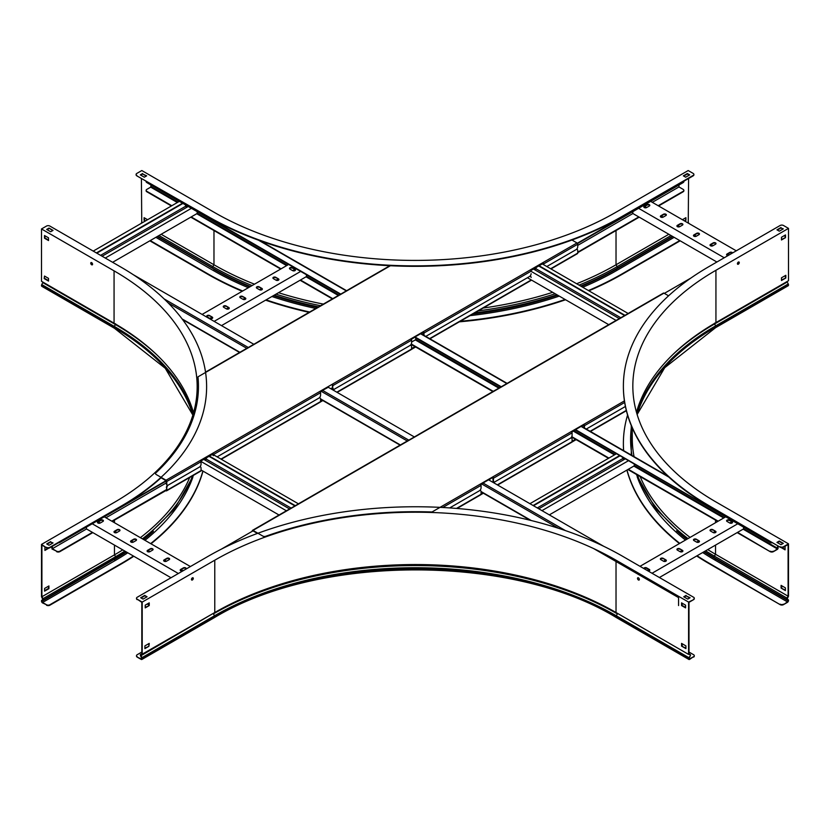 <?xml version="1.0" encoding="UTF-8"?>
<svg xmlns="http://www.w3.org/2000/svg" width="830" height="830" viewBox="0 0 830 830"><rect width="100%" height="100%" fill="white"/><g stroke="black" fill="none" stroke-linecap="round" stroke-linejoin="round"><path stroke-width="1.25" d="M778.063 542.208L778.063 543.017M778.063 545.995L778.063 548.111A1.038 0.602 -60 0 1 777.337 549.387L773.456 551.628A2.365 1.37 180 0 1 770.105 551.628L737.175 532.611M777.668 545.767L777.337 548.921L773.456 551.628M151.039 185.017L150.707 187.144L146.827 189.385A2.365 1.37 0 0 0 146.132 190.35A2.365 1.37 0 0 0 146.827 191.315L146.827 191.772A2.365 1.37 180 0 1 146.132 190.807A2.365 1.37 180 0 1 146.173 190.578M770.105 551.628L737.569 532.372M718.178 521.178L628.3 469.282M608.909 458.087L571.766 436.653M493.269 391.335L411.265 343.983M332.768 298.665L300.481 280.021M281.08 268.827L191.201 216.931M171.81 205.736L146.827 191.315M770.105 551.162A2.365 1.37 0 0 0 773.456 551.162M717.784 521.406L627.895 469.521M608.504 458.326L571.58 437.005M492.875 391.563L411.078 344.346M332.374 298.893L300.076 280.25M280.685 269.055L190.796 217.159M171.405 205.965L146.827 191.772M146.132 181.625L146.132 181.22A2.365 1.37 0 0 0 146.827 182.123L146.827 182.59A2.365 1.37 180 0 1 146.132 181.625A2.365 1.37 180 0 1 146.173 181.386M772.491 542.768A2.365 1.37 180 0 1 770.105 542.436L575.512 429.618M501.279 386.77L415.01 336.959M340.777 294.1L146.827 182.123M770.105 541.969A2.365 1.37 0 0 0 771.796 542.374M770.105 542.436L575.294 429.95M500.884 386.998L414.782 337.291M340.383 294.328L146.827 182.59M634.286 464.012L634.286 465.827L549.315 514.89M622.645 457.299L622.645 458.648L537.28 507.939M624.15 459.519L622.645 458.648M533.503 505.75L620.041 455.795M533.099 505.522L619.637 455.556M529.924 503.686L616.462 453.73M541.959 510.637L628.497 460.681M538.784 508.8L625.322 458.845M743.556 527.102L743.556 528.918L659.394 577.514M652.038 573.26L737.777 523.761M663.191 558.331A1.66 0.955 0 0 0 661.386 558.123A1.66 0.955 0 0 0 660.369 559.005A1.66 0.955 0 0 0 660.856 559.679L663.523 561.225A1.66 0.955 0 0 0 665.328 561.433A1.66 0.955 0 0 0 666.355 560.551A1.66 0.955 0 0 0 665.868 559.877L663.191 558.331L665.868 560.343A1.66 0.955 180 0 1 666.303 560.779M648.23 571.061A1.66 0.955 0 0 0 649.797 570.106A1.66 0.955 0 0 0 649.319 569.432L646.643 567.886A1.66 0.955 0 0 0 644.879 567.668A1.66 0.955 0 0 0 643.821 568.519M640.003 566.319L725.742 516.82M679.739 548.775A1.66 0.955 0 0 0 677.944 548.568A1.66 0.955 0 0 0 676.917 549.45A1.66 0.955 0 0 0 677.404 550.124L680.081 551.67A1.66 0.955 0 0 0 681.887 551.877A1.66 0.955 0 0 0 682.903 550.996A1.66 0.955 0 0 0 682.416 550.321L679.739 548.775L682.416 550.788A1.66 0.955 180 0 1 682.851 551.224M696.297 539.22A1.66 0.955 0 0 0 694.492 539.012A1.66 0.955 0 0 0 693.465 539.894A1.66 0.955 0 0 0 693.953 540.569L696.629 542.115A1.66 0.955 0 0 0 698.435 542.322A1.66 0.955 0 0 0 699.451 541.44A1.66 0.955 0 0 0 698.974 540.766L696.297 539.22L698.974 541.222A1.66 0.955 180 0 1 699.41 541.668M712.846 529.664A1.66 0.955 0 0 0 711.04 529.457A1.66 0.955 0 0 0 710.024 530.339A1.66 0.955 0 0 0 710.511 531.013L713.178 532.559A1.66 0.955 0 0 0 714.983 532.767A1.66 0.955 0 0 0 716.01 531.885A1.66 0.955 0 0 0 715.522 531.21L712.846 529.664L715.522 531.667A1.66 0.955 180 0 1 715.958 532.113M729.394 520.109A1.66 0.955 0 0 0 727.599 519.902A1.66 0.955 0 0 0 726.572 520.784A1.66 0.955 0 0 0 727.059 521.458L729.736 523.004A1.66 0.955 0 0 0 731.541 523.211A1.66 0.955 0 0 0 732.558 522.329A1.66 0.955 0 0 0 732.07 521.655L729.394 520.109L732.07 522.112A1.66 0.955 180 0 1 732.506 522.558M731.676 521.883L729.736 523.004M715.118 531.439L713.178 532.559M698.57 540.994L696.629 542.115M682.021 550.549L680.081 551.67M665.463 560.105L663.523 561.225M648.915 569.66L647.359 570.563M660.421 559.244A1.66 0.955 180 0 1 661.583 558.549A1.66 0.955 180 0 1 663.191 558.798M643.976 568.612A1.66 0.955 180 0 1 646.643 568.353L649.319 569.899A1.66 0.955 180 0 1 649.755 570.335M676.969 549.678A1.66 0.955 180 0 1 678.131 548.993A1.66 0.955 180 0 1 679.739 549.242M693.517 540.123A1.66 0.955 180 0 1 694.679 539.438A1.66 0.955 180 0 1 696.297 539.687M710.075 530.567A1.66 0.955 180 0 1 711.237 529.882A1.66 0.955 180 0 1 712.846 530.131M726.624 521.012A1.66 0.955 180 0 1 727.786 520.327A1.66 0.955 180 0 1 729.394 520.576M415.737 337.841L415.737 339.657L411.587 342.043M330.765 388.71L332.54 387.683M197.187 211.66L197.187 213.476L112.621 262.301M185.547 204.937L185.547 206.297L100.586 255.35M187.051 207.158L185.547 206.297M96.809 253.171L182.942 203.433M96.405 252.932L182.538 203.205M93.23 251.096L179.363 201.368M105.265 258.047L191.398 208.32M102.09 256.221L188.223 206.483M306.457 274.751L306.457 276.566L221.496 325.619M214.14 321.376L300.678 271.41M226.092 305.98A1.66 0.955 0 0 0 224.287 305.772A1.66 0.955 0 0 0 223.27 306.654A1.66 0.955 0 0 0 223.758 307.328L226.424 308.874A1.66 0.955 0 0 0 228.229 309.082A1.66 0.955 0 0 0 229.256 308.2A1.66 0.955 0 0 0 228.769 307.515L226.092 305.98L228.769 307.982A1.66 0.955 180 0 1 229.204 308.428M209.544 315.535A1.66 0.955 0 0 0 207.739 315.327A1.66 0.955 0 0 0 206.712 316.209A1.66 0.955 0 0 0 207.199 316.884L209.876 318.43A1.66 0.955 0 0 0 211.681 318.637A1.66 0.955 0 0 0 212.698 317.755A1.66 0.955 0 0 0 212.221 317.07L209.544 315.535L212.221 317.537A1.66 0.955 180 0 1 212.656 317.983M202.105 314.425L288.643 264.459M242.64 296.424A1.66 0.955 0 0 0 240.845 296.217A1.66 0.955 0 0 0 239.818 297.099A1.66 0.955 0 0 0 240.306 297.773L242.983 299.319A1.66 0.955 0 0 0 244.788 299.526A1.66 0.955 0 0 0 245.805 298.634A1.66 0.955 0 0 0 245.317 297.96L242.64 296.424L245.317 298.427A1.66 0.955 180 0 1 245.753 298.873M259.199 286.858A1.66 0.955 0 0 0 257.393 286.651A1.66 0.955 0 0 0 256.366 287.543A1.66 0.955 0 0 0 256.854 288.218L259.531 289.763A1.66 0.955 0 0 0 261.336 289.971A1.66 0.955 0 0 0 262.353 289.079A1.66 0.955 0 0 0 261.875 288.404L259.199 286.858L261.875 288.871A1.66 0.955 180 0 1 262.311 289.317M275.747 277.303A1.66 0.955 0 0 0 273.942 277.096A1.66 0.955 0 0 0 272.925 277.988A1.66 0.955 0 0 0 273.412 278.662L276.079 280.198A1.66 0.955 0 0 0 277.884 280.405A1.66 0.955 0 0 0 278.911 279.523A1.66 0.955 0 0 0 278.424 278.849L275.747 277.303L278.424 279.316A1.66 0.955 180 0 1 278.859 279.762M292.305 267.748A1.66 0.955 0 0 0 290.5 267.54A1.66 0.955 0 0 0 289.473 268.422A1.66 0.955 0 0 0 289.961 269.107L292.637 270.642A1.66 0.955 0 0 0 294.443 270.85A1.66 0.955 0 0 0 295.459 269.968A1.66 0.955 0 0 0 294.972 269.294L292.305 267.748L294.972 269.76A1.66 0.955 180 0 1 295.407 270.207M294.577 269.532L292.637 270.642M278.019 279.088L276.079 280.198M261.471 288.643L259.531 289.763M244.923 298.198L242.983 299.319M228.364 307.754L226.424 308.874M211.816 317.309L209.876 318.43M223.322 306.882A1.66 0.955 180 0 1 224.484 306.197A1.66 0.955 180 0 1 226.092 306.436M206.763 316.438A1.66 0.955 180 0 1 207.925 315.753A1.66 0.955 180 0 1 209.544 315.991M239.87 297.327A1.66 0.955 180 0 1 241.032 296.642A1.66 0.955 180 0 1 242.64 296.881M256.418 287.771A1.66 0.955 180 0 1 257.58 287.076A1.66 0.955 180 0 1 259.199 287.325M272.977 278.216A1.66 0.955 180 0 1 274.139 277.521A1.66 0.955 180 0 1 275.747 277.77M289.525 268.661A1.66 0.955 180 0 1 290.687 267.966A1.66 0.955 180 0 1 292.305 268.214M678.556 605.558L678.556 597.61L593.564 548.537M603.69 546.275L488.58 479.813M414.346 436.954L328.078 387.154M253.845 344.294L133.236 274.668M683.142 603.763L681.97 604.437M682.737 603.535L681.97 603.981M739.26 262.602A1.297 0.747 120 0 0 738.99 262.01A1.297 0.747 120 0 0 737.995 262.353A1.297 0.747 120 0 0 737.424 263.67A1.297 0.747 120 0 0 737.694 264.262A1.297 0.747 120 0 0 738.7 263.909A1.297 0.747 120 0 0 739.26 262.602M737.528 264.085A1.297 0.747 120 0 0 738.866 262.373A1.297 0.747 120 0 0 738.762 261.948M785.491 237.65L785.491 234.952L781.476 237.266L781.476 239.974L785.491 237.65L781.476 239.507M785.087 235.181L785.087 237.422M785.823 277.998L785.823 275.301L781.476 277.811L781.476 280.509L785.823 277.998L781.476 280.042M785.419 275.529L785.419 277.77M780.138 546.731A2.365 1.37 -0 0 0 783.489 546.731L783.489 547.188A2.365 1.37 180 0 1 780.138 547.188L709.256 505.802A293.187 169.268 180 0 1 623.382 386.106A293.187 169.268 180 0 1 709.256 266.42L780.138 225.49A2.365 1.37 -0 0 1 783.489 225.49L788.5 228.385L788.5 280.716L715.937 322.6A283.725 163.811 180 0 0 636.475 412.271M788.5 228.385L715.937 270.279A283.725 163.811 -0 0 0 632.834 386.106A283.725 163.811 -0 0 0 715.937 501.943L788.5 543.826L788.5 596.158L787.141 599.084L788.241 599.706A1.276 0.737 -60 0 1 788.5 600.298L788.5 600.515A1.515 0.872 -60 0 1 787.431 602.362L783.489 604.645A2.365 1.37 180 0 1 780.138 604.645L709.256 563.715A293.187 169.268 180 0 1 696.681 555.986M783.489 546.731L788.5 543.826M783.489 547.188L788.095 544.522L788.095 596.179L715.543 554.284L714.36 556.11A285.966 165.097 180 0 1 705.614 550.83M780.138 547.188L709.256 506.259A293.187 169.268 180 0 1 623.382 386.573A293.187 169.268 180 0 1 623.382 386.344M632.273 427.938L632.273 438.219A284.296 164.132 -0 0 0 634.068 456.666M640.148 476.586A284.296 164.132 -0 0 0 690.062 537.415M707.741 549.595A284.296 164.132 -0 0 0 715.543 554.284L715.543 545.103M776.963 542.384L780.978 544.698L783.313 543.349L779.308 541.036L776.963 542.384M777.368 542.613L779.308 541.492L782.918 543.577M777.368 230.066L780.978 227.98L782.918 229.101M780.978 227.513L776.963 229.837L779.308 231.186L783.313 228.873L780.978 227.98M781.082 547.52L785.087 549.854L785.087 547.157L784.319 546.711M785.087 549.387L781.964 547.592M785.419 590.13L781.414 588.273L785.419 590.587L785.419 587.889L781.082 585.378L781.082 588.076L781.808 588.045L781.476 585.607M787.981 596.355L786.913 598.005A1.276 0.737 120 0 0 786.861 599.571L715.387 558.31A284.503 164.257 180 0 1 715.315 558.268M786.996 281.577L788.241 283.964A1.276 0.737 60 0 1 788.5 284.846L788.5 285.064A1.515 0.872 60 0 1 788.189 285.759L715.626 327.653L664.737 367.69L637.139 414.523M787.141 599.084L788.095 600.744A0.944 0.55 -60 0 1 787.431 601.906L783.489 604.645M788.241 599.706L787.95 600.204L715.543 558.632A284.296 164.132 180 0 1 704.162 551.67M679.417 543.557A293.187 169.268 180 0 1 626.878 470.102M623.6 450.628A293.187 169.268 180 0 1 623.382 444.029A293.187 169.268 180 0 1 623.382 443.791M780.138 604.645L709.256 563.248A293.187 169.268 180 0 1 697.055 555.768M679.76 543.36A293.187 169.268 180 0 1 626.992 470.039M623.641 450.649A293.187 169.268 180 0 1 623.382 443.562A293.187 169.268 180 0 1 627.563 415.062M780.138 604.178A2.365 1.37 0 0 0 783.489 604.178M192.373 579.983A1.297 0.747 120 0 0 193.224 578.832A1.297 0.747 120 0 0 193.017 577.794A1.297 0.747 120 0 0 192.373 577.856A1.297 0.747 120 0 0 191.523 579.008A1.297 0.747 120 0 0 191.72 580.046A1.297 0.747 120 0 0 192.373 579.983M191.554 579.88A1.297 0.747 120 0 0 191.969 579.755A1.297 0.747 120 0 0 192.788 577.732M639.349 579.454A1.297 0.747 -120 0 0 638.778 578.147A1.297 0.747 -120 0 0 637.782 577.794A1.297 0.747 -120 0 0 637.513 578.386A1.297 0.747 -120 0 0 638.083 579.703A1.297 0.747 -120 0 0 639.079 580.046A1.297 0.747 -120 0 0 639.349 579.454M685.58 607.882L685.58 605.174L681.565 602.86L681.565 605.558L685.58 607.882M685.58 607.415L681.97 605.329L681.97 603.088M685.912 648.147L681.897 646.3L685.912 648.614L685.912 645.906L681.565 643.395L681.565 646.103L682.302 646.062L681.97 643.634M694.264 598.461A2.365 1.37 180 0 1 694.295 598.689A2.365 1.37 180 0 1 693.6 599.654L688.589 602.082L688.589 654.413L616.026 612.519A283.725 163.811 180 0 0 568.166 590.317A283.725 163.811 180 0 0 262.643 590.317A283.725 163.811 180 0 0 214.773 612.519L140.893 654.932L141.951 657.661A1.276 0.737 60 0 1 142.21 658.553L142.21 658.771A1.515 0.872 60 0 1 141.899 659.456A1.515 0.872 60 0 1 141.142 659.383L137.199 657.111A2.365 1.37 180 0 1 136.504 656.146A2.365 1.37 180 0 1 136.545 655.908M693.6 599.654L688.993 602.321L688.993 653.967L690.176 654.424A1.276 0.737 -60 0 1 690.228 654.455A1.276 0.737 -60 0 1 690.228 655.928L688.993 658.532A0.944 0.55 120 0 0 689.657 658.927L693.6 656.644A2.365 1.37 -0 0 0 694.295 655.679A2.365 1.37 -0 0 0 693.6 654.714L688.993 652.048M688.589 602.082L616.026 560.198A283.725 163.811 -0 0 0 214.773 560.198L214.773 612.519M142.21 654.413L142.21 602.082L214.773 560.198M693.6 599.187A2.365 1.37 0 0 0 694.295 598.223A2.365 1.37 0 0 0 693.6 597.258L622.718 556.339A293.187 169.268 180 0 0 208.091 556.339L137.199 597.258A2.365 1.37 -0 0 0 136.504 598.223A2.365 1.37 -0 0 0 137.199 599.187L142.21 602.082M137.199 599.187L141.816 602.321L141.816 653.967L140.633 654.424A1.276 0.737 -120 0 0 140.571 654.455A1.276 0.737 -120 0 0 140.571 655.928L141.816 658.532A0.944 0.55 60 0 1 141.142 658.927L137.199 657.111M617.53 613.391L688.589 654.413M137.199 599.654A2.365 1.37 180 0 1 136.504 598.689A2.365 1.37 180 0 1 136.545 598.461M144.721 595.421L140.706 597.745L143.05 599.094L147.066 596.78L144.721 595.421L146.661 597.009M141.11 597.974L144.721 595.888M684.138 597.009L686.078 595.888L689.689 597.974M686.078 595.421L683.744 596.78L687.748 599.094L690.093 597.745L686.078 595.888M149.234 605.558L149.234 602.86L145.219 605.174L145.219 607.882L149.234 605.558L145.219 607.415M148.84 603.088L148.84 605.329M144.887 645.906L144.887 648.614L148.902 646.3L149.234 643.395L144.887 645.906M148.84 643.634L148.902 646.3L144.887 648.147M690.228 655.928L688.848 657.661A1.276 0.737 120 0 0 688.589 658.553L688.589 658.771A1.515 0.872 120 0 0 688.9 659.456A1.515 0.872 120 0 0 689.657 659.383L693.6 656.644M141.816 652.048L137.199 654.714A2.365 1.37 0 0 0 136.504 655.679A2.365 1.37 0 0 0 137.199 656.644M694.264 655.908A2.365 1.37 180 0 1 694.295 656.146A2.365 1.37 180 0 1 693.6 657.111M145.655 220.832L144.088 220.386L145.26 221.06M147.595 219.711L144.088 217.688L144.088 220.386M144.493 220.157L144.493 217.917M141.411 174.715L141.411 175.524M141.411 178.492L141.754 223.083M161.155 234.278L213.974 264.77A284.296 164.132 0 0 0 254.478 284.182M136.794 175.369A2.365 1.37 0 0 1 136.11 174.404A2.365 1.37 0 0 1 136.794 173.439L141.816 170.544L214.368 212.428A283.725 163.811 0 0 0 615.632 212.428L688.184 170.544L693.206 173.439A2.365 1.37 0 0 1 693.89 174.404A2.365 1.37 0 0 1 693.206 175.369L622.313 216.298A293.187 169.268 180 0 1 207.687 216.298L136.794 175.825A2.365 1.37 180 0 1 136.11 174.86A2.365 1.37 180 0 1 136.141 174.632M688.589 178.492L688.246 223.083M689.004 223.519L688.589 222.886M140.996 223.519L141.411 222.886M693.859 174.632A2.365 1.37 180 0 1 693.89 174.86A2.365 1.37 180 0 1 693.206 175.825L622.313 216.755A293.187 169.268 180 0 1 207.687 216.755L136.794 175.825M278.517 292.7A284.296 164.132 0 0 0 323.378 304.091M483.164 308.065A284.296 164.132 0 0 0 552.697 292.316M576.632 283.746A284.296 164.132 0 0 0 616.026 264.77L617.209 266.606A285.966 165.097 180 0 1 579.008 285.115M685.684 177.205L689.689 174.881L687.354 173.532L683.339 175.846L685.684 177.205M683.744 176.085L687.354 173.999L689.294 175.12M140.706 175.12L142.646 173.999L146.256 176.085M142.646 173.532L140.312 174.881L144.316 177.205L146.661 175.846L142.646 173.999M685.507 217.917L685.912 220.386L685.912 217.688L682.405 219.711M685.507 220.157L684.345 220.832M684.74 221.06L685.912 220.386M688.589 174.715L688.589 175.524M668.845 234.278L616.026 264.77L616.026 230.543M252.102 285.551A285.966 165.097 180 0 1 212.791 266.606A1.276 0.737 120 0 0 212.729 268.173L157.586 236.332M672.414 236.332L616.171 268.806A284.503 164.257 180 0 1 580.793 286.143M250.473 286.495A286.049 165.149 180 0 1 212.729 268.173L157.378 236.457M680.164 240.814L622.313 274.211A293.187 169.268 180 0 1 588.875 290.811M565.583 299.755A293.187 169.268 180 0 1 459.291 321.843M309.071 312.35A293.187 169.268 180 0 1 265.59 300.159M242.204 291.268A293.187 169.268 180 0 1 207.687 274.211L149.836 240.814M679.76 240.576L622.313 273.744A293.187 169.268 180 0 1 588.408 290.542M565.074 299.464A293.187 169.268 180 0 1 460.245 321.293M309.642 312.018A293.187 169.268 180 0 1 266.098 299.869M242.671 290.998A293.187 169.268 180 0 1 207.687 273.744L150.24 240.576M91.653 264.77A1.297 0.747 -120 0 0 92.306 264.832A1.297 0.747 -120 0 0 92.504 263.795A1.297 0.747 -120 0 0 91.653 262.643A1.297 0.747 -120 0 0 91.01 262.581A1.297 0.747 -120 0 0 90.802 263.618A1.297 0.747 -120 0 0 91.653 264.77M91.238 262.519A1.297 0.747 -120 0 0 92.057 264.542A1.297 0.747 -120 0 0 92.472 264.666M45.681 547.281L44.913 547.727L44.913 550.425L48.918 548.091M48.036 548.163L44.913 549.958M48.524 586.177L48.524 588.418L44.581 590.701M44.581 591.157L48.918 588.646L48.918 585.949L44.581 588.46L44.581 591.157M167.1 484.938A2.365 1.37 -60 0 1 166.882 484.845A2.365 1.37 -60 0 1 166.394 483.766L166.052 480.674L161.041 477.779A293.187 169.268 180 0 1 120.744 506.84L49.862 547.759A2.365 1.37 180 0 1 46.511 547.759L41.5 544.407L41.5 596.729L42.859 599.654L41.759 600.287A1.276 0.737 -120 0 0 41.5 600.868L41.5 601.086A1.515 0.872 -120 0 0 42.569 602.933L46.511 604.748A2.365 1.37 -0 0 0 49.862 604.748L49.862 605.215A2.365 1.37 180 0 1 46.511 605.215M46.511 547.759L41.905 545.103L41.905 596.749L114.457 554.855A284.296 164.132 0 0 0 122.736 549.875M41.5 544.407L114.063 502.513A283.725 163.811 0 0 0 197.167 386.676A283.725 163.811 0 0 0 114.063 270.85L114.063 323.181A283.725 163.811 180 0 1 193.525 412.842M114.063 323.181L41.5 281.287L41.5 228.956L114.063 270.85M46.511 547.302A2.365 1.37 0 0 0 49.862 547.302L120.744 506.373A293.187 169.268 180 0 0 206.618 386.676A293.187 169.268 180 0 0 120.744 266.99L49.862 226.061A2.365 1.37 0 0 0 46.511 226.061L41.5 228.956M140.363 537.664A284.296 164.132 0 0 0 189.717 477.489M49.022 228.084L46.688 229.443L50.692 231.757L53.037 230.408L49.022 228.084L52.632 230.636M47.082 229.671L49.022 228.551M47.082 544.148L50.692 542.063L52.632 543.183M50.692 541.606L46.688 543.92L49.022 545.269L53.037 542.955L50.692 542.063M48.524 240.544L48.524 237.837L44.509 235.523L44.509 238.22L48.524 240.544M48.524 240.078L44.913 237.992L44.913 235.751M44.177 278.569L48.524 281.08L48.524 278.382L44.509 276.058L44.177 278.569L44.581 276.1M48.524 280.623L44.581 278.341M42.019 596.926L43.087 598.575A1.276 0.737 60 0 1 43.139 600.142L41.905 601.314A0.944 0.55 -120 0 0 42.569 602.476L46.511 604.748M43.004 282.148L41.759 284.534A1.276 0.737 120 0 0 41.5 285.427L41.5 285.634A1.515 0.872 120 0 0 41.811 286.329L114.374 328.224A1.515 0.872 120 0 1 114.063 327.528A283.725 163.811 180 0 1 192.882 415.021M124.863 551.099A285.966 165.097 180 0 1 115.64 556.681A1.276 0.737 60 0 1 115.702 558.248L43.139 600.142L42.859 599.654M126.181 551.867L42.05 600.775L41.759 600.287M202.997 471.118A293.187 169.268 180 0 1 150.998 543.795M133.786 556.256A293.187 169.268 180 0 1 120.744 564.286L49.862 605.215M202.883 471.056A293.187 169.268 180 0 1 150.655 543.598M133.412 556.038A293.187 169.268 180 0 1 120.744 563.829L49.862 604.748M664.342 293.374L690.892 278.05M678.961 185.017L678.961 186.947L652.307 202.333M658.19 205.736L683.173 191.315A2.365 1.37 -0 0 0 683.868 190.35A2.365 1.37 -0 0 0 683.173 189.385L678.961 186.947M683.827 181.386A2.365 1.37 180 0 1 683.868 181.625A2.365 1.37 180 0 1 683.173 182.59L683.173 182.123A2.365 1.37 -0 0 0 683.858 181.22L683.868 181.625M422.958 332.571L423.497 332.508M530.93 270.487L543.017 263.504M577.556 243.564L683.173 182.59M422.958 332.82A2.365 1.37 180 0 1 421.931 333.162M577.327 243.232L683.173 182.123M683.827 190.578A2.365 1.37 180 0 1 683.868 190.807A2.365 1.37 180 0 1 683.173 191.772L683.173 191.315M577.742 252.642L639.204 217.159M658.595 205.965L683.173 191.772M577.742 252.185L638.799 216.931M632.917 213.528L577.742 245.39M423.559 334.407L422.927 334.77M632.813 211.66L632.813 213.476L716.881 262.01M644.702 206.442L646.643 207.562L649.319 206.016A1.66 0.955 0 0 0 649.797 205.342A1.66 0.955 0 0 0 648.78 204.45A1.66 0.955 0 0 0 646.975 204.657L644.298 206.203A1.66 0.955 0 0 0 643.81 206.878A1.66 0.955 0 0 0 644.837 207.77A1.66 0.955 0 0 0 646.643 207.562M661.251 215.997L663.191 217.118L665.868 215.572A1.66 0.955 0 0 0 666.355 214.897A1.66 0.955 0 0 0 665.328 214.016A1.66 0.955 0 0 0 663.523 214.213L660.856 215.759A1.66 0.955 0 0 0 660.369 216.433A1.66 0.955 0 0 0 661.386 217.325A1.66 0.955 0 0 0 663.191 217.118M677.809 225.553L679.739 226.673L682.416 225.127A1.66 0.955 0 0 0 682.903 224.453A1.66 0.955 0 0 0 681.887 223.571A1.66 0.955 0 0 0 680.081 223.778L677.404 225.314A1.66 0.955 0 0 0 676.917 225.999A1.66 0.955 0 0 0 677.944 226.881A1.66 0.955 0 0 0 679.739 226.673M694.357 235.108L696.297 236.228L698.974 234.683A1.66 0.955 0 0 0 699.451 234.008A1.66 0.955 0 0 0 698.435 233.126A1.66 0.955 0 0 0 696.629 233.334L693.953 234.869A1.66 0.955 0 0 0 693.465 235.554A1.66 0.955 0 0 0 694.492 236.436A1.66 0.955 0 0 0 696.297 236.228M710.905 244.663L712.846 245.784L715.522 244.238A1.66 0.955 0 0 0 716.01 243.564A1.66 0.955 0 0 0 714.983 242.682A1.66 0.955 0 0 0 713.178 242.889L710.511 244.435A1.66 0.955 0 0 0 710.024 245.109A1.66 0.955 0 0 0 711.04 245.991A1.66 0.955 0 0 0 712.846 245.784M727.464 254.219L728.916 255.059M736.272 250.816L650.637 201.368M732.537 252.974A1.66 0.955 0 0 0 731.417 252.206A1.66 0.955 0 0 0 729.736 252.445L727.059 253.99A1.66 0.955 0 0 0 726.572 254.665A1.66 0.955 0 0 0 727.972 255.609M724.237 257.767L638.602 208.32M710.075 245.338A1.66 0.955 180 0 1 710.511 244.892L713.178 243.346A1.66 0.955 180 0 1 714.796 243.107A1.66 0.955 180 0 1 715.958 243.792M726.624 254.893A1.66 0.955 180 0 1 727.059 254.447L729.736 252.901A1.66 0.955 180 0 1 732.33 253.098M693.517 235.782A1.66 0.955 180 0 1 693.953 235.336L696.629 233.79A1.66 0.955 180 0 1 698.238 233.552A1.66 0.955 180 0 1 699.41 234.236M676.969 226.227A1.66 0.955 180 0 1 677.404 225.781L680.081 224.235A1.66 0.955 180 0 1 681.689 223.996A1.66 0.955 180 0 1 682.851 224.681M660.421 216.672A1.66 0.955 180 0 1 660.856 216.225L663.523 214.68A1.66 0.955 180 0 1 665.141 214.441A1.66 0.955 180 0 1 666.303 215.126M643.862 207.116A1.66 0.955 180 0 1 644.298 206.67L646.975 205.124A1.66 0.955 180 0 1 648.583 204.875A1.66 0.955 180 0 1 649.755 205.57M534.603 269.709L536.107 268.837L620.819 317.745M536.107 267.488L536.107 268.837M619.315 318.616L533.441 269.034M616.088 320.421L530.93 271.254M608.732 324.665L527.413 277.718M628.175 313.501L542.301 263.919M625 315.338L539.116 265.756M624.606 315.566L538.722 265.984M51.937 546.565L51.937 548.962L56.544 551.162A2.365 1.37 -0 0 0 59.895 551.162L59.895 551.628A2.365 1.37 180 0 1 56.544 551.628M56.544 551.162L52.332 548.723L86.538 528.98M52.332 546.337L52.332 548.723M51.937 542.779L51.937 543.588M166.394 489.669L111.822 521.178M92.431 532.372L59.895 551.162M320.567 400.548A2.365 1.37 -0 0 0 320.795 399.967A2.365 1.37 -0 0 0 320.567 399.386M105.939 517.785L166.394 482.873M165.658 490.561L166.052 490.789A1.038 0.602 -120 0 0 166.581 490.841L200.829 471.067A1.038 0.602 60 0 0 201.047 470.589L201.047 468.079A2.365 1.37 120 0 0 200.559 467A2.365 1.37 120 0 0 199.376 467.114L168.459 484.959A2.365 1.37 120 0 0 166.788 487.853L166.291 490.354L112.216 521.406M92.825 532.611L59.895 551.628M320.764 400.195A2.365 1.37 180 0 1 320.795 400.423A2.365 1.37 180 0 1 320.567 401.004M166.052 480.674L59.895 542.436A2.365 1.37 180 0 1 58.401 542.83M212.957 454.062L200.87 461.044M166.322 480.985L59.895 542.436M147.667 603.763L148.84 604.437M147.263 604.001L148.84 604.904M257.425 533.431L252.994 530.868L221.382 549.118M86.445 527.102L86.445 528.918L171.001 577.742M92.223 523.761L178.357 573.499M119.489 531.013A1.66 0.955 -0 0 0 119.977 530.339A1.66 0.955 -0 0 0 118.96 529.457A1.66 0.955 -0 0 0 117.155 529.664L114.478 531.21A1.66 0.955 -0 0 0 113.99 531.885A1.66 0.955 -0 0 0 115.017 532.767A1.66 0.955 -0 0 0 116.823 532.559L119.489 531.013M102.941 521.458A1.66 0.955 -0 0 0 103.428 520.784A1.66 0.955 -0 0 0 102.401 519.902A1.66 0.955 -0 0 0 100.606 520.109L97.93 521.655A1.66 0.955 -0 0 0 97.442 522.329A1.66 0.955 -0 0 0 98.459 523.211A1.66 0.955 -0 0 0 100.264 523.004L102.941 521.458M104.258 516.82L190.402 566.548M136.047 540.569A1.66 0.955 -0 0 0 136.535 539.894A1.66 0.955 -0 0 0 135.508 539.012A1.66 0.955 -0 0 0 133.703 539.22L131.026 540.766A1.66 0.955 -0 0 0 130.549 541.44A1.66 0.955 -0 0 0 131.565 542.322A1.66 0.955 -0 0 0 133.371 542.115L136.047 540.569M152.596 550.124A1.66 0.955 -0 0 0 153.083 549.45A1.66 0.955 -0 0 0 152.056 548.568A1.66 0.955 -0 0 0 150.261 548.775L147.584 550.321A1.66 0.955 -0 0 0 147.097 550.996A1.66 0.955 -0 0 0 148.114 551.877A1.66 0.955 -0 0 0 149.919 551.67L152.596 550.124M169.144 559.679A1.66 0.955 -0 0 0 169.631 559.005A1.66 0.955 -0 0 0 168.615 558.123A1.66 0.955 -0 0 0 166.809 558.331L164.132 559.877A1.66 0.955 -0 0 0 163.645 560.551A1.66 0.955 -0 0 0 164.672 561.433A1.66 0.955 -0 0 0 166.477 561.225L169.144 559.679M185.702 569.235A1.66 0.955 -0 0 0 186.19 568.56A1.66 0.955 -0 0 0 185.163 567.678A1.66 0.955 -0 0 0 183.357 567.886L180.681 569.432A1.66 0.955 -0 0 0 180.203 570.106A1.66 0.955 -0 0 0 181.22 570.988A1.66 0.955 -0 0 0 183.025 570.781L185.702 569.235M183.025 570.781L181.085 569.66M166.477 561.225L164.537 560.105M149.919 551.67L147.979 550.549M133.371 542.115L131.431 540.994M116.823 532.559L114.882 531.439M100.264 523.004L98.324 521.883M114.042 532.113A1.66 0.955 180 0 1 114.478 531.667L117.155 530.131A1.66 0.955 180 0 1 118.763 529.882A1.66 0.955 180 0 1 119.925 530.567M97.494 522.558A1.66 0.955 180 0 1 97.93 522.112L100.606 520.576A1.66 0.955 180 0 1 102.215 520.327A1.66 0.955 180 0 1 103.377 521.012M130.59 541.668A1.66 0.955 180 0 1 131.026 541.222L133.703 539.687A1.66 0.955 180 0 1 135.321 539.438A1.66 0.955 180 0 1 136.483 540.123M147.149 551.224A1.66 0.955 180 0 1 147.584 550.788L150.261 549.242A1.66 0.955 180 0 1 151.869 548.993A1.66 0.955 180 0 1 153.031 549.678M163.697 560.779A1.66 0.955 180 0 1 164.132 560.343L166.809 558.798A1.66 0.955 180 0 1 168.417 558.549A1.66 0.955 180 0 1 169.579 559.244M180.245 570.335A1.66 0.955 180 0 1 180.681 569.899L183.357 568.353A1.66 0.955 180 0 1 184.976 568.104A1.66 0.955 180 0 1 186.138 568.799M204.906 460.059L206.411 459.187L206.411 457.838M209.025 456.334L294.909 505.916M209.419 456.106L295.304 505.688M213.424 454.736L298.478 503.852M201.047 469.988L279.036 515.015M201.026 461.48L286.392 510.772M203.744 459.384L289.618 508.966M291.123 508.095L206.411 459.187M576.155 439.641L571.694 442.224A1.038 0.602 60 0 0 572.088 441.695L572.088 439.195A2.365 1.37 120 0 0 571.6 438.105A2.365 1.37 120 0 0 570.418 438.23L495.116 481.701L570.418 438.23A2.365 1.37 120 0 0 572.088 435.325L572.088 432.824L493.445 478.225A1.038 0.602 -120 0 0 493.041 477.24L488.756 479.916M483.361 493.217L480.674 494.773A1.038 0.602 60 0 0 481.068 494.244L481.068 491.744A2.365 1.37 120 0 0 480.58 490.655A2.365 1.37 120 0 0 479.398 490.769L449.704 507.919L479.398 490.769A2.365 1.37 120 0 0 481.068 487.874L481.068 485.363L442.753 507.493M482.821 492.906L481.068 493.923M576.02 439.101L572.088 441.373M493.746 481.67A2.365 1.37 -60 0 1 493.528 481.587A2.365 1.37 -60 0 1 493.041 480.508L493.445 480.736A2.365 1.37 120 0 0 493.933 481.815A2.365 1.37 120 0 0 495.116 481.701A2.365 1.37 120 0 0 493.954 482.915M586.271 429.069L625.415 406.472L586.271 429.069M493.549 482.687A2.365 1.37 -60 0 1 494.151 481.908M576.632 249.197A2.365 1.37 -60 0 1 576.85 249.28L577.255 249.519A2.365 1.37 120 0 1 577.742 250.598L577.742 253.109A1.038 0.602 60 0 1 577.524 253.586L550.964 268.92M531.522 280.094L530.712 280.55A1.038 0.602 60 0 0 531.117 280.032L429.618 338.63M415.654 346.982L411.192 349.565A1.038 0.602 60 0 0 411.587 349.036L336.824 392.206M322.86 400.558L320.173 402.104A1.038 0.602 60 0 0 320.567 401.585L220.956 459.094M201.825 470.434L200.642 471.118A1.038 0.602 60 0 0 200.829 471.067M166.581 490.841A1.038 0.602 -120 0 0 166.788 490.364L166.788 487.853M415.519 346.442L411.587 348.704M322.32 400.247L320.567 401.253M577.255 249.519A2.365 1.37 120 0 0 576.072 249.633L546.814 266.523L576.072 249.633A2.365 1.37 120 0 0 577.742 246.738L577.742 244.228A1.038 0.602 60 0 0 577.006 242.951L166.052 480.217A1.038 0.602 -120 0 1 166.788 481.483L201.047 461.708L201.047 464.219A2.365 1.37 120 0 1 199.376 467.114L168.459 484.959A2.365 1.37 120 0 1 167.276 485.083A2.365 1.37 120 0 1 166.788 483.994L166.788 481.483M166.394 487.625A2.365 1.37 -60 0 1 167.504 485.166M531.117 277.521A2.365 1.37 120 0 0 530.619 276.442A2.365 1.37 120 0 0 529.436 276.556L425.769 336.409L529.436 276.556A2.365 1.37 120 0 0 531.117 273.661M411.587 349.036L411.587 346.525A2.365 1.37 120 0 0 411.099 345.446A2.365 1.37 120 0 0 409.916 345.56L334.615 389.031A2.365 1.37 120 0 0 333.452 390.256M319.457 397.674A2.365 1.37 -60 0 1 319.685 397.757L320.079 397.995A2.365 1.37 120 0 1 320.567 399.074L320.567 401.585M320.079 397.995A2.365 1.37 120 0 0 318.896 398.11L217.118 456.874L318.896 398.11A2.365 1.37 120 0 0 320.567 395.215L320.567 392.704A1.038 0.602 60 0 0 320.173 391.719L328.255 387.257M333.048 390.027A2.365 1.37 -60 0 1 333.65 389.239M213.424 455.67L213.424 454.57A1.038 0.602 -120 0 0 213.02 453.574L200.642 460.723A1.038 0.602 60 0 1 201.047 461.708M333.245 389.011A2.365 1.37 -60 0 1 333.027 388.917A2.365 1.37 -60 0 1 332.54 387.838L332.944 385.556A1.038 0.602 -120 0 0 332.54 384.57M423.964 335.362L423.964 333.017A1.038 0.602 -120 0 0 423.559 332.021L411.192 339.169A1.038 0.602 60 0 1 411.587 340.155L411.587 342.666A2.365 1.37 120 0 1 409.916 345.56L334.615 389.031A2.365 1.37 120 0 1 333.432 389.156A2.365 1.37 120 0 1 332.944 388.067M543.484 264.604L543.484 264.002A1.038 0.602 -120 0 0 543.079 263.017L530.712 270.165A1.038 0.602 60 0 1 531.117 271.151L531.117 271.358M200.756 460.858L212.833 453.886L213.02 455.431M320.276 391.853L322.704 390.453M332.54 387.838L332.363 384.881M411.296 339.304L415.187 337.063M420.737 333.857L423.373 332.332L423.559 335.133M530.816 270.3L542.903 263.328L543.079 264.376M166.052 480.217L156.237 474.542A2.365 1.37 -0 0 1 155.542 473.577A2.365 1.37 -0 0 1 155.895 472.861A284.576 164.299 -0 0 0 198.453 386.427A284.576 164.299 -0 0 0 197.976 376.841L390.411 265.735M571.953 240.036L577.006 242.951M349.005 289.348A1.038 0.602 -120 0 1 349.326 289.162L336.959 296.31A1.038 0.602 60 0 0 336.773 296.362L258.12 341.763A1.038 0.602 -120 0 0 257.985 341.898M205.539 372.131L245.753 348.911A1.038 0.602 60 0 1 245.939 348.859L258.306 341.711A1.038 0.602 -120 0 0 258.12 341.763M624.43 400.9L432.036 511.975A284.576 164.299 -0 0 0 265.735 536.273A2.365 1.37 -0 0 1 262.82 536.076L252.994 530.412A1.038 0.602 -120 0 0 252.476 530.36L286.734 510.575A1.038 0.602 60 0 1 286.921 510.533L299.288 503.385A1.038 0.602 -120 0 0 299.101 503.437L406.254 441.57A1.038 0.602 60 0 1 406.441 441.519L418.808 434.381A1.038 0.602 -120 0 0 418.631 434.432L497.274 389.021A1.038 0.602 60 0 1 497.461 388.969L509.828 381.831A1.038 0.602 -120 0 0 509.641 381.883L616.794 320.017A1.038 0.602 60 0 1 616.981 319.965L629.358 312.827A1.038 0.602 -120 0 0 629.171 312.869L663.419 293.094A1.038 0.602 60 0 1 663.948 293.146L668.575 295.822M252.476 530.36A1.038 0.602 -120 0 0 252.258 530.827L252.258 531.293M481.068 485.363A1.038 0.602 60 0 0 480.674 484.378L493.041 477.24M584.465 428.031L584.465 425.676A1.038 0.602 -120 0 0 584.061 424.69L571.694 431.828A1.038 0.602 60 0 1 572.088 432.824M571.797 431.974L575.688 429.722M581.239 426.516L583.874 424.991L584.061 427.792M480.778 484.523L483.205 483.122M493.041 480.508L492.864 477.541M493.445 480.736L493.445 478.225M777.337 548.921L743.12 529.167M723.729 517.972L633.85 466.087M614.459 454.882L573.281 431.112M498.872 388.16L415.301 339.906M338.37 295.49L306.031 276.815M286.63 265.621L196.751 213.725M177.361 202.53L150.707 187.144M668.804 477.074L581.062 426.423M506.829 383.564L420.561 333.753M346.328 290.894L258.576 240.233M777.668 548.34L743.556 528.648M724.403 517.588L634.286 465.557M615.123 454.498L573.955 430.729M499.546 387.766L415.737 339.387M339.045 295.107L306.457 276.297M287.305 265.226L197.187 213.206M178.025 202.147L151.039 186.563M565.438 530.598L483.029 483.019M408.796 440.159L322.528 390.359M248.295 347.5L164.112 298.904M558.476 528.274L481.732 483.973M407.323 441.01L321.231 391.304M246.821 348.351L168.303 303.012M531.293 520.545L481.068 491.536M400.382 444.963L320.567 398.877M239.88 352.294L182.123 318.948M715.937 270.279L715.937 322.6M715.543 520.12L715.543 522.703M688.008 538.597A285.966 165.097 180 0 1 637.326 474.957M631.962 455.452A285.966 165.097 180 0 1 631.516 426.163M787.172 598.212L714.36 556.11A1.276 0.737 120 0 0 714.298 557.677L704.286 551.597M714.578 323.14L714.578 323.959L787.141 282.065M673.172 354.254A285.644 164.921 180 0 1 714.578 323.959L715.678 325.848L788.241 283.964M636.786 413.34A284.099 164.029 180 0 1 715.678 325.848A1.276 0.737 60 0 1 715.937 326.74L788.5 284.846M787.95 600.204L714.298 557.677M788.095 600.526L715.543 558.849A284.296 164.132 180 0 1 703.985 551.774M637.087 414.336A283.725 163.811 180 0 1 715.937 326.74L788.5 285.064M686.69 539.365A284.296 164.132 180 0 1 676.616 530.816M637.118 414.45A283.725 163.811 180 0 1 715.937 326.958A1.515 0.872 60 0 1 715.626 327.653M788.095 600.744L715.543 558.849A0.944 0.55 -60 0 1 714.869 560.011A285.24 164.682 180 0 1 702.678 552.521M685.445 540.081A285.24 164.682 180 0 1 637.16 476.711M787.431 601.906L714.869 560.011M616.026 560.198L616.026 612.519M262.135 590.504A285.603 164.89 180 0 1 568.664 590.504M140.893 654.932L141.816 653.75L140.571 654.455M689.917 654.932L688.993 653.75L690.228 654.455M213.269 613.391L140.571 655.928M141.671 657.827L214.514 615.767L213.414 613.878A285.644 164.921 180 0 1 617.385 613.878L616.296 615.767L689.139 657.827M142.21 658.553L214.773 616.659A1.276 0.737 60 0 0 214.514 615.767A284.099 164.029 180 0 1 616.296 615.767A1.276 0.737 120 0 0 616.026 616.659L688.589 658.553M142.21 658.771L214.773 616.659A283.725 163.811 180 0 1 616.026 616.659L688.589 658.771M616.337 617.572C513.998 554.824 321.044 553.205 214.462 617.572A1.515 0.872 60 0 0 214.773 616.877A283.725 163.811 180 0 1 616.026 616.877A1.515 0.872 120 0 0 616.337 617.572L688.9 659.456M688.993 658.532L689.657 658.927M141.142 658.927L141.816 658.532M213.974 230.543L213.974 264.77L212.791 266.606L158.976 235.533M555.197 293.758A285.966 165.097 180 0 1 478.319 310.866M320.588 305.699A285.966 165.097 180 0 1 276.006 294.142M671.024 235.533L617.209 266.606A1.276 0.737 60 0 1 617.271 268.173A286.049 165.149 180 0 1 580.627 286.049M556.951 294.775A286.049 165.149 180 0 1 474.802 312.9M318.554 306.872A286.049 165.149 180 0 1 274.242 295.169M557.21 294.92A284.503 164.257 180 0 1 474.023 313.335M318.16 307.1A284.503 164.257 180 0 1 273.983 295.314M250.307 286.589A284.503 164.257 180 0 1 213.829 268.806M616.171 268.806L616.026 269.127A284.296 164.132 180 0 1 581.052 286.298M557.501 295.096A284.296 164.132 180 0 1 473.401 313.699M317.797 307.308A284.296 164.132 180 0 1 273.682 295.49M250.038 286.744A284.296 164.132 180 0 1 213.974 269.127L157.192 236.56M672.622 236.457L616.026 269.345A284.296 164.132 180 0 1 581.27 286.423M557.739 295.231A284.296 164.132 180 0 1 472.924 313.979M317.527 307.474A284.296 164.132 180 0 1 273.444 295.625M249.82 286.869A284.296 164.132 180 0 1 213.974 269.345A0.944 0.55 -60 0 1 213.3 270.507L155.853 237.339M672.808 236.56L616.026 269.345A0.944 0.55 -120 0 0 616.7 270.507A285.24 164.682 180 0 1 582.722 287.263M559.275 296.113A285.24 164.682 180 0 1 470.039 315.639M315.805 308.459A285.24 164.682 180 0 1 271.908 296.518M248.367 287.709A285.24 164.682 180 0 1 213.3 270.507M674.147 237.339L616.7 270.507M114.457 520.12L114.457 522.703M114.457 545.103L114.457 554.855L115.64 556.681L42.828 598.783M192.56 475.849A285.966 165.097 180 0 1 142.407 538.836M115.422 323.71L115.422 324.53A285.644 164.921 180 0 1 156.829 354.825M42.859 282.636L115.422 324.53L114.322 326.429A284.099 164.029 180 0 1 193.214 413.911M114.685 558.839A284.503 164.257 180 0 1 114.613 558.88L42.05 600.775M41.759 284.534L114.322 326.429A1.276 0.737 120 0 0 114.063 327.311A283.725 163.811 180 0 1 192.913 414.917M115.702 558.248L41.905 601.096M126.305 551.94A284.296 164.132 180 0 1 114.457 559.202L41.905 601.314M41.5 285.427L114.063 327.311L41.5 285.634M153.384 531.387A284.296 164.132 180 0 1 143.735 539.604M126.482 552.043A284.296 164.132 180 0 1 114.457 559.42A0.944 0.55 -120 0 0 115.131 560.582L42.569 602.476M192.84 477.281A285.24 164.682 180 0 1 144.97 540.32M127.779 552.79A285.24 164.682 180 0 1 115.131 560.582M575.501 439.267L572.088 441.238M482.707 492.844L481.068 493.788M497.326 484.865L572.088 441.695M456.51 508.427L481.068 494.244M590.12 431.289L626.297 410.404M577.742 253.109L550.653 268.744M201.047 470.589L166.788 490.364M320.567 401.118L322.206 400.174M411.587 348.569L415 346.598M213.424 454.57L320.567 392.704M332.944 385.556L411.587 340.155M423.964 333.017L531.117 271.151M543.484 264.002L577.742 244.228M252.994 530.412L663.948 293.146M624.679 402.457L584.465 425.676M667.777 476.13L581.55 426.34M507.14 383.387L421.049 333.681M346.639 290.718L260.205 240.814M530.235 520.275L481.068 491.9M400.081 445.139L320.567 399.23M239.579 352.47L182.59 319.571M631.257 425.541L631.298 455.068M636.278 474.355L655.482 508.448L686.815 539.293M141.899 659.456L214.462 617.572M193.608 475.237L174.549 508.977L143.611 539.531M192.861 415.093L165.263 368.271L114.374 328.224M457.05 508.468L480.861 494.721M497.627 485.042L571.88 442.172M590.421 431.465L626.38 410.715M221.268 459.27L320.359 402.062M337.125 392.383L411.369 349.513M429.919 338.806L530.899 280.509M349.139 289.214L389.851 265.714"/></g></svg>
